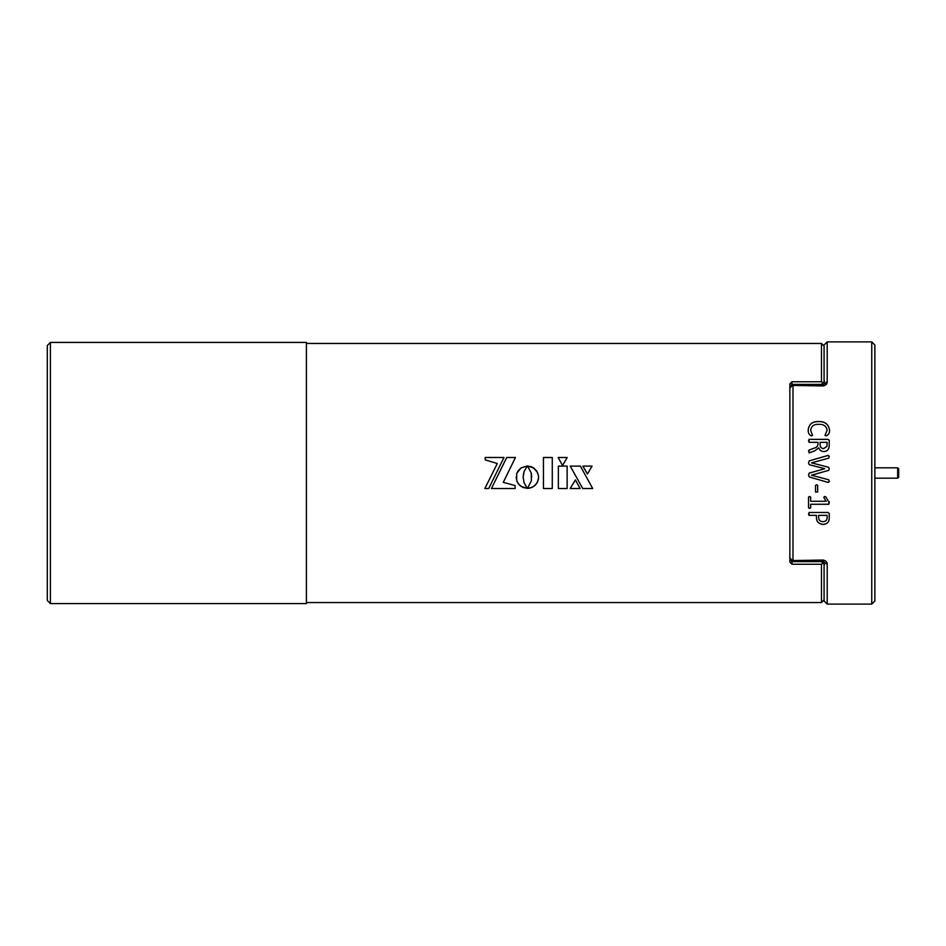 <?xml version="1.0" encoding="UTF-8"?>
<svg xmlns="http://www.w3.org/2000/svg" width="946" height="946" viewBox="0 0 946 946"><rect width="100%" height="100%" fill="white"/><g stroke="black" fill="none" stroke-linecap="round" stroke-linejoin="round"><path stroke-width="1.42" d="M824.084 562.125L827.194 564.301L827.194 604.104L824.084 600.994L824.084 562.125L823.044 561.096L792.985 561.096L789.875 557.986L789.875 559.535L791.956 561.617L821.483 561.617L823.032 563.154L821.483 564.254L791.956 564.254L789.863 562.09L789.863 383.91L791.956 381.746L821.483 381.746L823.032 382.846L821.483 384.383L791.956 384.383L789.875 386.465L789.875 388.014L792.985 384.904L823.044 384.904L827.194 381.699C827.218 383.993 825.834 385.412 823.044 385.956L792.464 385.424M306.398 603.583L306.398 342.417L50.41 342.417L50.41 603.583L306.398 603.583M531.238 473L527.549 466.023L531.841 466.875L536.725 470.931L538.57 476.027L538.404 479.421L536.725 483.43L533.733 486.445L529.748 488.136L527.501 488.373L531.368 480.805L531.238 473L531.77 477.162M543.465 473L543.465 457.497L552.275 457.497L552.275 488.538L543.465 488.538L543.465 473M558.353 473L558.353 466.106L567.139 466.106L567.139 488.538L558.353 488.538L558.353 473M574.08 473L570.225 466.106L580.383 466.106L592.704 488.538L582.748 488.538L574.08 473L582.748 488.538M586.898 473L582.854 466.106L592.066 466.106L587.466 473.958L586.898 473L587.466 473.958L588.022 473M824.084 346.047L821.483 343.445L821.483 381.746M492.582 473L497.289 463.516L485.215 459.886L485.215 457.474L504.005 457.474L488.704 488.538L484.872 488.538L497.289 463.516M499.086 473L506.737 457.474L515.464 457.474L503.272 482.354L515.109 485.558L515.109 488.538L491.435 488.538L506.737 457.474M516.977 473L521.104 467.88L527.371 465.964L524.119 471.451L523.138 477.162L524.119 482.874L527.348 488.325L521.104 486.457L518.077 483.441L516.67 480.497L516.67 473.84L518.077 470.907L521.104 467.88M567.162 457.497L562.563 465.55L558.164 457.497L567.162 457.497L558.164 457.521M50.41 603.583L47.3 600.474L47.3 345.526L50.41 342.417M823.032 563.154L824.593 564.727M824.593 381.273L823.032 382.846L824.593 381.273M821.483 564.254L821.483 602.555L306.398 602.555M580.099 488.538L570.178 488.538L575.416 479.929L580.099 488.538M552.275 488.514L543.465 488.514M543.465 457.521L552.275 457.521M527.348 488.29L523.008 487.497L519.449 485.073L517.048 481.538L516.161 477.162M523.138 477.162L523.658 473M521.104 467.892L527.371 465.976M580.099 488.514L570.178 488.514M592.704 488.514L582.748 488.514M570.225 466.118L580.383 466.106M580.383 466.118L584.167 473M582.854 466.118L592.066 466.118M567.139 488.514L558.353 488.514M558.353 466.118L567.139 466.118M496.354 473L488.704 488.538M488.704 488.514L484.872 488.514M485.215 457.497L504.005 457.497M515.109 488.514L491.435 488.514M503.272 482.342L507.86 473M506.737 457.497L515.464 457.497M538.629 477.162L537.754 481.526L535.377 485.085L531.841 487.486L527.501 488.349M527.549 466.035L533.733 467.915L537.813 473M826.686 383.721L827.123 382.48M824.084 383.875L824.084 345.006L827.194 341.896L827.194 381.699M792.464 560.576L823.044 560.044C825.846 560.6 827.23 562.019 827.194 564.301L827.123 563.52M871.751 341.896L874.861 345.006L874.861 600.994L871.751 604.104L871.751 341.896L827.194 341.896M827.123 430.17L824.995 435.373L826.201 435.858C828.566 434.864 829.689 432.972 829.571 430.182C828.613 424.269 824.971 421.384 818.633 421.514C812.318 421.431 808.854 424.21 808.227 429.827C808.038 432.76 809.043 434.758 811.242 435.846L812.496 435.444L810.675 430.205C811.313 426.067 814.021 424.104 818.775 424.328C823.552 424.139 826.331 426.078 827.123 430.17L824.995 435.432M823.883 451.597C826.839 451.419 828.59 449.823 829.134 446.796L829.264 440.363L828.152 439.382L809.043 439.37L809.055 442.338L817.983 442.338L817.983 444.064C817.746 446.264 816.457 447.624 814.139 448.156L809.197 450.036L809.043 452.98L814.825 450.793L818.763 447.801C819.555 450.166 821.27 451.431 823.883 451.597M808.511 451.088L809.197 450.036L814.139 448.156C816.457 447.671 817.746 446.311 817.983 444.1L817.983 442.385M828.199 455.393L829.264 456.693L828.199 455.393L809.232 460.856L808.534 462.819L809.232 464.687L824.735 468.708L809.232 473.095L808.534 475.022L809.232 476.938L828.176 482.448L829.264 481.242L828.672 479.764L811.491 475.176L828.661 470.375L829.264 468.885L828.661 467.289L811.491 462.854L828.684 458.183L829.287 456.197M792.985 385.956L792.985 560.044M789.863 562.09L789.863 383.91M829.275 481.656L828.176 482.448L809.232 476.938M815.547 485.31L815.547 492.038L817.675 492.038L817.675 485.31L816.623 484.73L815.547 485.31L815.547 492.038M810.675 504.265L828.814 504.206L829.264 502.823L825.882 496.957L824.64 496.508L823.777 497.454L826.213 501.285L810.675 501.285L810.663 497.076L809.587 496.508L808.534 497.088L808.534 507.825L809.587 508.392L810.675 507.848L810.675 504.265L828.814 504.265L829.063 501.546M824.64 496.508L823.777 497.454L826.213 501.285M809.043 512.484L809.043 515.381L816.457 515.381L816.457 517.557C816.41 521.613 818.668 523.93 823.209 524.486C827.301 524.096 829.311 521.837 829.264 517.746L829.264 513.524L828.081 512.484L809.043 512.484M808.534 513.867L809.043 515.381M809.043 515.31L816.457 515.381M816.457 515.322L816.457 517.557M816.457 517.486C816.41 521.542 818.668 523.848 823.209 524.403L823.209 524.486M823.209 524.403C827.301 524.013 829.311 521.766 829.264 517.675M818.597 515.381L827.123 515.31L827.123 517.651C827.194 520.134 825.811 521.471 822.996 521.672C820.312 521.624 818.846 520.276 818.597 517.604L818.597 515.381L827.123 515.381M829.264 502.823L829.063 501.498M824.64 496.473L823.777 497.419M808.534 497.04L808.534 507.825M808.534 507.777L809.587 508.392M809.587 508.333L810.675 507.789M815.547 492.003L817.675 492.003M828.661 470.387L829.264 468.885L828.661 467.289M828.661 467.3L811.491 462.854M828.199 455.428L809.232 460.856L808.534 462.842M824.735 468.708L809.575 473M808.534 475.022L809.232 476.926M811.491 475.176L819.224 473M829.264 440.41L828.152 439.382M828.152 439.429L809.043 439.37M809.043 439.429L808.534 440.907M827.123 442.385L826.922 446.477L823.635 448.629C821.329 448.463 820.158 447.198 820.123 444.797L820.123 442.338L827.123 442.338L826.922 446.441L823.635 448.593C821.329 448.428 820.158 447.151 820.123 444.762M829.571 430.241C828.613 424.34 824.971 421.467 818.633 421.597L818.633 421.514M818.633 421.597C812.318 421.514 808.854 424.281 808.227 429.898M812.496 435.503L810.675 430.205M897.659 467.821L897.659 478.179L898.7 477.151L898.7 468.849L898.7 477.151L898.7 468.849L897.659 467.821L874.861 467.821M791.956 381.746L791.956 384.383M791.956 564.254L791.956 561.617M823.044 384.904L823.044 385.956M823.044 561.096L823.044 560.044M821.483 343.445L306.398 343.445M824.084 599.953L821.483 602.555M871.751 604.104L827.194 604.104M897.659 478.179L874.861 478.179"/></g></svg>
